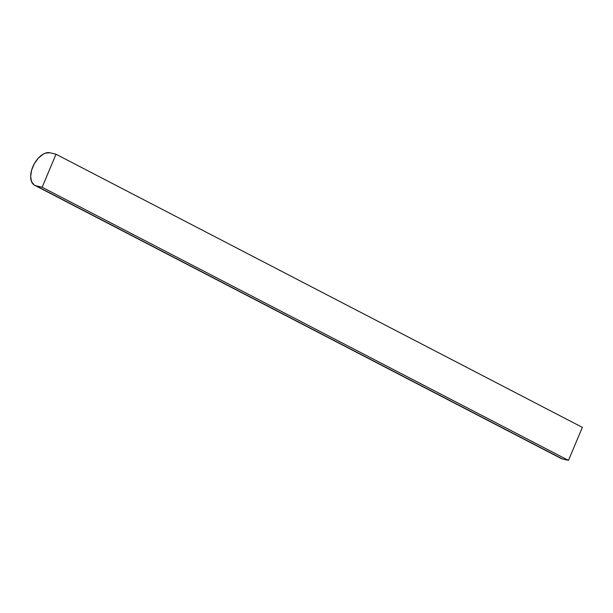 <?xml version="1.0" encoding="UTF-8"?>
<svg xmlns="http://www.w3.org/2000/svg" width="613" height="613" viewBox="0 0 613 613"><rect width="100%" height="100%" fill="white"/><g stroke="black" fill="none" stroke-linecap="round" stroke-linejoin="round"><path stroke-width="0.92" d="M568.473 460.378L582.35 427.361L56.021 154.231L42.144 187.249L568.473 460.378L42.144 187.249L36.037 185.793L562.359 458.922L568.473 460.378L582.35 427.361L56.021 154.231L49.914 152.775L56.021 154.231L42.144 187.249L36.037 185.793A18.03 10.26 117.4 0 1 34.673 185.287A18.03 10.26 117.4 0 1 33.301 165.702A18.03 10.26 117.4 0 1 49.914 152.775L45.485 153.104L43.086 154.215L38.358 158.1L34.336 163.686L31.631 170.13L30.65 176.437L31.547 181.663L34.182 185.003L562.359 458.922L568.473 460.378M34.673 185.287L560.995 458.417A18.03 10.26 -62.6 0 0 562.359 458.922L560.504 458.133"/></g></svg>
